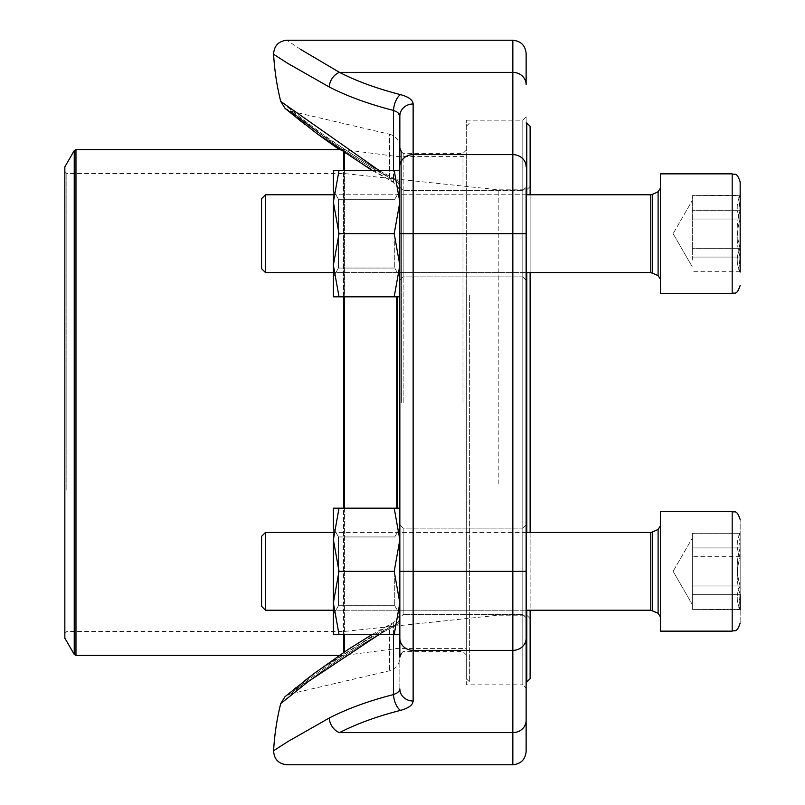 <?xml version="1.0" encoding="UTF-8"?>
<svg xmlns="http://www.w3.org/2000/svg" width="805" height="805" viewBox="0 0 805 805"><rect width="100%" height="100%" fill="white"/><g stroke="black" fill="none" stroke-linecap="round" stroke-linejoin="round"><path stroke-width="0.6" stroke-dasharray="4.03 3.02" d="M265.479 194.78L261.585 198.674L261.585 268.669L261.585 198.674L261.585 268.669L265.479 272.563L265.479 194.78L265.479 272.563L265.479 194.78L650.762 194.78L650.762 272.563L650.762 194.78L650.762 272.563L652.452 272.935L652.452 194.407L652.452 272.935L658.108 275.592L658.108 191.751L658.108 275.592L660.392 279.204L660.392 188.139L660.392 279.204M740.157 272.05L738.759 269.635L740.157 272.05L740.157 257.057C736.263 244.418 736.263 231.739 740.157 219.02C736.263 211.242 736.263 203.454 740.157 195.625L738.769 197.708L740.157 210.286C736.263 222.925 736.263 235.603 740.157 248.322L740.157 271.718L738.769 269.635L740.157 257.057L740.157 195.293L740.157 248.322C736.263 256.101 736.263 263.889 740.157 271.718L740.157 181.829M660.392 256.513L660.392 173.85L660.392 293.493L732.178 293.493L732.178 173.85L732.178 293.493L732.178 173.85L660.392 173.85L660.392 256.513M692.3 260.015L692.3 195.625L692.3 260.015M740.157 271.718L692.3 271.718L740.157 271.718L738.769 269.635L740.157 257.057L692.3 257.057L740.157 257.057L740.157 219.02L692.3 219.02L740.157 219.02L740.157 195.625L692.3 195.625L740.157 195.293L740.157 210.286L692.3 210.286L740.157 210.286L740.157 248.322L692.3 248.322L740.157 248.322C736.263 256.101 736.263 263.889 740.157 271.718M261.585 557.966L261.585 606.326L261.585 557.966M740.157 591.122L740.157 519.487L740.157 623.171L740.157 532.95L740.157 609.707L740.157 532.95L738.769 535.365L740.157 547.943C736.263 560.582 736.263 573.261 740.157 585.98C736.263 593.758 736.263 601.546 740.157 609.375L738.769 607.292L740.157 594.714C736.263 582.075 736.263 569.397 740.157 556.678C736.263 548.899 736.263 541.111 740.157 533.282L692.3 533.282L692.3 609.375L692.3 533.282L692.3 609.375L692.3 533.282L740.157 533.282L738.769 535.365L740.157 547.943L692.3 547.943L740.157 547.943C736.263 560.582 736.263 573.261 740.157 585.98L692.3 585.98L740.157 585.98C736.263 593.758 736.263 601.546 740.157 609.375L692.3 609.375L740.157 609.707L740.157 591.122M660.392 594.171L660.392 511.507L660.392 631.15L732.178 631.15L732.178 511.507L732.178 631.15L732.178 511.507L660.392 511.507L660.392 594.171M660.392 588.717L660.392 525.796L660.392 588.717M265.479 556.476L265.479 610.22L265.479 556.476M740.157 556.678L692.3 556.678L740.157 556.678L740.157 533.282C736.263 541.111 736.263 548.899 740.157 556.678L740.157 594.714L692.3 594.714L740.157 594.714L740.157 609.375L738.769 607.292L740.157 594.714C736.263 582.075 736.263 569.397 740.157 556.678M740.157 257.057C736.263 244.418 736.263 231.739 740.157 219.02C736.263 211.242 736.263 203.454 740.157 195.625L738.769 197.708L740.157 210.286C736.263 222.925 736.263 235.603 740.157 248.322M265.479 532.437L261.585 536.331L261.585 606.326L265.479 610.22L265.479 532.437L650.762 532.437L650.762 610.22L650.762 532.437L650.762 610.22L652.452 610.592L652.452 532.065L652.452 610.592L658.108 613.249L658.108 529.408L658.108 613.249L660.392 616.861M740.157 609.707L738.759 607.292L740.157 609.707L740.157 594.714M692.3 597.672L692.3 538.092L692.3 597.672M339.016 296.814L333.371 296.814L339.016 296.814L333.371 265.248L339.016 296.814L333.371 296.814L333.371 265.248L339.016 233.671L333.371 265.248L333.371 296.814L333.371 202.095L339.016 233.671L333.371 202.095L339.016 170.529L333.371 202.095L333.371 265.248L339.016 296.814L399.844 296.814L339.016 296.814L394.198 296.814L399.844 265.248L394.198 296.814L399.844 296.814L399.844 265.248L394.198 233.671L339.016 233.671L333.371 265.248L333.371 170.529L339.016 170.529L333.371 170.529L333.371 202.095L339.016 233.671L394.198 233.671L399.844 265.248L399.844 296.814L399.844 202.095L394.198 233.671L399.844 202.095L394.198 170.529L339.016 170.529L333.371 202.095L333.371 276.88L333.371 190.463L333.371 276.88L333.371 190.463L338.472 199.298L338.472 268.045L338.472 199.298L338.472 268.045L338.472 199.298L333.371 190.463M318.045 132.362L389.57 177.704C333.361 147.768 290.303 110.587 290.605 111.14C290.484 110.748 333.411 147.798 389.57 177.704L389.57 134.234C395.98 136.176 399.411 140.483 399.844 147.174L399.844 202.095L399.844 170.529L394.198 170.529L399.844 170.529L394.198 170.529L399.844 202.095L399.844 265.248L394.198 296.814M394.198 170.529L339.016 170.529L394.198 170.529L399.844 202.095L394.198 233.671L339.016 233.671M394.742 233.671L394.742 268.045L394.742 233.671M399.844 688.909L399.844 619.367L399.844 688.909A13.293 12.115 180 0 0 413.136 701.024L413.136 103.976A13.293 12.115 180 0 0 399.844 116.091L399.844 648.428M403.164 402.5L403.164 153.413L403.164 402.5M462.986 402.5L462.986 153.413L462.986 402.5M399.844 187.142L403.164 190.463L522.807 190.463L522.807 276.88L522.807 190.463L522.807 276.88L522.807 190.463L403.164 190.463L403.164 276.88L403.164 190.463L403.164 276.88L403.164 190.463L399.844 187.142L399.844 617.858L403.164 614.537L403.164 528.12L403.164 614.537L403.164 528.12L403.164 614.537L399.844 617.858M399.844 657.111L399.844 147.889M298.061 687.883L389.57 627.296L389.57 670.766L389.57 627.296A13.293 11.139 180 0 0 399.844 616.449L399.844 657.826L399.844 616.449A13.293 11.139 0 0 1 389.57 627.296C333.361 657.232 290.303 694.413 290.605 693.86C290.484 694.252 333.411 657.202 389.57 627.296L392.78 622.929L393.685 624.076L393.514 626.632C329.275 660.412 280.442 704.244 280.724 703.59C280.21 704.466 328.913 660.623 393.514 626.632A13.293 8.523 0 0 0 399.844 619.367L399.844 611.186L399.844 619.367A13.293 8.523 180 0 1 393.514 626.632L379.165 634.471M399.844 188.551L399.844 193.814L399.844 188.551A13.293 11.139 180 0 0 389.57 177.704A13.293 11.139 -0 0 1 399.844 188.551M526.128 751.457L526.128 116.856L526.128 688.144L522.807 684.824L522.807 120.176L522.807 684.824L466.306 684.824L466.306 120.176L466.306 684.824M339.549 72.39A13.293 9.459 -62.7 0 0 329.205 86.96A252.126 103.815 180 0 0 393.514 110.426A13.293 6.37 -75.7 0 1 400.488 94.618A238.874 98.361 0 0 1 339.549 72.39L512.835 72.39A13.293 12.115 0 0 1 526.128 84.505L526.128 53.543M526.128 617.858L522.807 614.537L403.164 614.537L522.807 614.537L522.807 528.12L522.807 614.537L522.807 528.12L522.807 614.537L526.128 617.858L526.128 187.142L522.807 190.463L526.128 187.142M379.175 170.529L393.514 178.368C329.275 144.588 280.442 100.756 280.724 101.41C280.21 100.534 328.913 144.377 393.514 178.368A13.293 8.523 0 0 1 399.844 185.633A13.293 8.523 180 0 0 393.514 178.368L393.645 181.286L393.021 182.161L389.57 177.704L392.78 182.071C397.298 184.687 399.652 188.601 399.844 193.814C399.652 188.601 397.298 184.687 392.79 182.071L339.277 149.589L343.574 149.589L343.574 652.503M396.895 693.065L393.514 694.574A252.126 103.815 0 0 0 329.205 718.04A13.293 9.459 -117.3 0 0 339.549 732.61L512.835 732.61L512.835 764.75M300.335 49.216L286.882 40.25M296.24 689.332L290.605 693.86L389.57 670.766C395.98 668.824 399.411 664.517 399.844 657.826M296.24 115.668L298.071 117.128M397.992 112.74L396.895 111.935M393.514 110.426L393.434 181.98L372.182 170.529M389.57 627.296L392.78 622.929L393.645 623.714L393.514 694.574A13.293 6.37 -104.3 0 0 400.488 710.382A238.874 98.361 180 0 0 339.549 732.61M399.079 691.113L397.982 692.27M530.123 485.244L530.123 186.478L530.123 485.244M530.123 532.437L530.123 610.22M530.123 678.675L530.123 126.325M530.123 194.78L530.123 272.563M469.637 295.435L469.637 681.996L469.637 295.435M526.792 272.563L526.792 194.78M526.792 123.004L526.792 681.996M526.792 610.22L526.792 532.437M466.306 296.713L466.306 678.675L466.306 296.713M466.306 496.705L466.306 156.573L466.306 496.705M64.843 638.134L64.843 166.866M64.843 490.98L64.843 171.525L64.843 490.98M66.835 490.215L66.835 173.518L66.835 490.215M344.007 490.215L344.007 173.518L344.007 490.215M498.215 483.976L498.215 189.799L498.215 483.976M526.792 483.976L526.792 189.799L526.792 483.976M394.198 233.671L399.844 265.248L399.844 296.814M333.371 202.095L333.371 170.529L339.016 170.529M399.844 170.529L399.844 276.88L399.844 233.671L512.835 233.671L512.835 732.61A13.293 12.115 180 0 0 526.128 720.495M339.016 634.471L333.371 634.471L339.016 634.471L333.371 634.471L333.371 602.905L339.016 634.471L333.371 602.905L333.371 634.471L333.371 602.905L339.016 634.471L399.844 634.471L399.844 602.905L394.198 634.471L339.016 634.471L399.844 634.471L394.198 634.471L399.844 602.905L399.844 634.471L399.844 539.753L394.198 571.329L339.016 571.329L333.371 602.905L339.016 571.329L333.371 602.905L333.371 539.753L339.016 571.329L333.371 539.753L333.371 614.537L333.371 528.12L333.371 614.537L333.371 528.12L338.472 536.955L338.472 605.702L338.472 536.955L338.472 605.702L338.472 536.955L333.371 528.12M399.844 508.186L399.844 602.905L394.198 571.329L399.844 539.753L394.198 508.186L399.844 539.753L399.844 508.186L394.198 508.186L399.844 508.186L399.844 539.753L399.844 508.186L394.198 508.186L399.844 539.753L394.198 571.329L399.844 602.905L394.198 634.471M394.198 508.186L333.371 508.186L394.198 508.186L339.016 508.186L333.371 539.753L333.371 602.905L333.371 539.753L339.016 571.329L394.198 571.329L399.844 602.905L399.844 634.471M394.742 571.329L394.742 605.702L394.742 571.329M399.844 571.329L399.844 614.537L399.844 528.12L399.844 614.537L399.844 571.329L526.128 571.329M333.371 539.753L333.371 508.186L333.371 539.753L339.016 508.186L333.371 539.753L333.371 508.186L339.016 508.186M394.198 571.329L339.016 571.329M399.844 539.753L399.844 602.905L399.844 539.753M650.762 194.78L658.108 191.751L658.108 275.592M652.452 194.407L652.452 272.935M650.762 532.437L658.108 529.408L658.108 613.249M652.452 532.065L652.452 610.592M399.844 166.736A13.293 12.115 180 0 1 413.136 154.63L512.835 154.63L512.835 233.671L526.128 233.671M512.835 40.25L512.835 154.63A13.293 12.115 0 0 1 526.128 166.736M400.488 94.618C408.628 96.841 412.844 99.961 413.136 103.976M399.844 638.264A13.293 12.115 180 0 0 413.136 650.37L512.835 650.37A13.293 12.115 180 0 0 526.128 638.264M413.136 701.024C412.844 705.039 408.628 708.159 400.488 710.382M393.514 178.368L393.514 170.529M393.514 634.471L393.514 626.632M285.05 108.353L290.605 111.14L389.57 134.234L389.57 177.704M401.403 402.5L401.403 151.642L401.403 402.5M397.62 508.186L397.62 296.814M344.439 508.186L344.439 634.471M344.439 651.919L344.439 153.081M396.754 296.814L396.754 508.186M344.439 170.529L344.439 296.814M343.574 634.471L343.574 508.186M343.574 296.814L343.574 170.529M343.574 152.497L343.574 149.589L397.62 156.573L466.306 156.573M75.972 655.411L75.972 149.589M74.241 150.585L74.241 654.415M526.128 194.78L333.371 194.78M526.128 272.563L333.371 272.563M738.759 197.708L740.157 195.293L738.759 197.708M673.111 233.671L692.3 266.908L673.111 233.671L692.3 200.435L673.111 233.671M658.108 529.408L660.392 525.796M650.762 610.22L265.479 610.22M738.759 535.365L740.157 532.95L738.759 535.365M673.111 571.329L692.3 604.565L673.111 571.329L692.3 538.092L673.111 571.329M658.108 191.751L660.392 188.139M650.762 272.563L265.479 272.563M526.128 532.437L333.371 532.437M526.128 610.22L333.371 610.22M394.742 199.298L338.472 199.298L394.742 199.298L399.844 190.463L394.742 199.298M394.742 268.045L338.472 268.045L333.371 276.88L338.472 268.045L394.742 268.045L399.844 276.88L394.742 268.045M401.403 653.358L403.164 651.587L462.986 651.587L466.306 654.908M401.403 151.642L403.164 153.413L462.986 153.413L466.306 150.092M466.306 120.176L522.807 120.176L526.128 116.856M522.807 528.12L403.164 528.12L399.844 524.8L403.164 528.12L522.807 528.12L526.128 524.8L522.807 528.12M522.807 276.88L403.164 276.88L399.844 280.2L403.164 276.88L522.807 276.88L526.128 280.2L522.807 276.88M316.486 133.278L304.803 124.352M372.172 634.471L392.78 622.929C397.298 620.313 399.652 616.399 399.844 611.186C399.652 616.399 397.298 620.313 392.78 622.929L316.486 671.722M304.803 680.648L296.099 687.561M293.191 689.915L285.061 696.637L290.605 693.86M466.306 678.675L469.637 681.996L526.128 681.996M466.306 126.325L469.637 123.004L526.128 123.004M339.277 655.411L344.439 655.351L397.62 648.428L466.306 648.428M530.123 186.478L526.792 189.799L498.215 189.799L344.007 173.518L66.835 173.518L64.843 171.525M530.123 618.522L526.792 615.201L498.215 615.201L344.007 631.482L66.835 631.482L64.843 633.475M394.742 536.955L338.472 536.955L394.742 536.955L399.844 528.12L394.742 536.955M394.742 605.702L338.472 605.702L333.371 614.537L338.472 605.702L394.742 605.702L399.844 614.537L394.742 605.702"/><path stroke-width="1.21" d="M265.479 272.563L261.585 268.669L261.585 198.674L265.479 194.78L265.479 272.563L333.371 272.563M740.157 181.829C736.434 170.982 734.603 175.389 732.178 173.85L660.392 173.85L660.392 293.493L732.178 293.493L732.178 173.85C734.603 175.389 736.434 170.982 740.157 181.829L740.157 272.05M740.157 248.322L740.157 257.057M265.479 610.22L261.585 606.326L261.585 536.331L265.479 532.437L265.479 610.22L333.371 610.22M740.157 594.714L740.157 609.707M660.392 631.15L660.392 511.507L732.178 511.507C734.603 513.047 736.434 508.639 740.157 519.487C736.434 508.639 734.603 513.047 732.178 511.507L732.178 631.15C734.603 629.611 736.434 634.018 740.157 623.171C736.434 634.018 734.603 629.611 732.178 631.15L660.392 631.15M399.844 617.858L399.844 657.111L401.403 653.358M401.403 151.642L399.844 147.889L399.844 187.142M399.844 648.428L399.844 116.091L397.992 112.74M399.844 296.814L394.198 296.814L399.844 265.248L394.198 233.671L399.844 202.095L394.198 170.529L399.844 170.529L399.844 147.174M526.128 187.142L526.128 751.457C525.343 759.528 520.915 763.965 512.835 764.75L512.835 40.25C520.915 41.035 525.343 45.472 526.128 53.543L526.128 84.505A13.293 12.115 180 0 0 512.835 72.39L339.549 72.39C269.745 30.57 269.745 30.57 339.549 72.39A13.293 9.459 117.3 0 0 329.205 86.96C255.628 44.506 255.628 44.506 329.205 86.96A252.126 103.815 180 0 0 393.514 110.426L396.875 111.925L399.059 113.877L399.844 116.091A13.293 12.115 180 0 1 413.136 103.976C412.844 99.961 408.628 96.841 400.488 94.618A13.293 6.37 104.3 0 0 393.514 110.426L396.895 111.935M526.128 688.144L526.128 617.858M287.918 63.464L273.609 54.277A252.911 252.911 0 0 0 280.724 101.41L379.175 170.529M288.039 63.535L329.205 86.96M379.165 634.471L308.426 681.443L280.724 703.59A252.911 252.911 0 0 0 273.609 750.723L287.918 741.536M413.136 103.976L413.136 701.024C412.844 705.039 408.628 708.159 400.488 710.382A13.293 6.37 75.7 0 1 393.514 694.574A252.126 103.815 0 0 0 329.205 718.04C255.628 760.494 255.628 760.494 329.205 718.04L288.039 741.465M329.205 718.04A13.293 9.459 62.7 0 0 339.549 732.61C269.745 774.43 269.745 774.43 339.549 732.61C269.745 774.43 269.745 774.43 339.549 732.61L512.835 732.61A13.293 12.115 -0 0 0 526.128 720.495M339.297 72.249L300.335 49.216M298.061 687.883L296.24 689.332M290.605 111.14L296.24 115.668M298.071 117.128L318.045 132.362M399.833 689.05L399.079 691.113M397.982 692.27L396.895 693.065M413.136 701.024A13.293 12.115 180 0 1 399.844 688.909L399.089 691.092L396.905 693.055L393.514 694.574L393.514 634.471M530.123 272.563L530.123 532.437M530.123 610.22L530.123 678.675L526.792 681.996L526.792 610.22M526.792 194.78L526.792 123.004L530.123 126.325L530.123 194.78M526.792 532.437L526.792 272.563M64.843 492.761L64.843 638.134L74.241 654.415L74.241 150.585L64.843 166.866L64.843 492.761M394.198 296.814L339.016 296.814L333.371 265.248L339.016 233.671L333.371 202.095L339.016 170.529L333.371 170.529L333.371 190.463M333.371 202.095L333.371 296.814L339.016 296.814M394.198 170.529L339.016 170.529M394.198 233.671L339.016 233.671M526.128 233.671L399.844 233.671L399.844 170.529M399.844 634.471L339.016 634.471L333.371 602.905L339.016 571.329L333.371 539.753L339.016 508.186L333.371 508.186L333.371 528.12M333.371 539.753L333.371 634.471L339.016 634.471M394.198 634.471L399.844 602.905L394.198 571.329L399.844 539.753L394.198 508.186L339.016 508.186M394.198 508.186L399.844 508.186M394.198 571.329L339.016 571.329M652.452 272.935L652.452 194.407L650.762 194.78L650.762 272.563L658.108 275.592L658.108 191.751L660.392 188.139M652.452 610.592L652.452 532.065L650.762 532.437L650.762 610.22L658.108 613.249L658.108 529.408L660.392 525.796M399.844 166.736A13.293 12.115 180 0 1 413.136 154.63L512.835 154.63A13.293 12.115 180 0 1 526.128 166.736M339.549 72.39A238.874 98.361 0 0 0 400.488 94.618M399.844 571.329L526.128 571.329M399.844 638.264A13.293 12.115 180 0 0 413.136 650.37L512.835 650.37A13.293 12.115 -0 0 0 526.128 638.264M400.488 710.382A238.874 98.361 180 0 0 339.549 732.61M393.514 170.529L393.514 110.426M397.62 296.814L397.62 508.186M344.439 296.814L344.439 508.186M344.439 634.471L344.439 651.919M396.754 508.186L396.754 296.814M344.439 153.081L344.439 170.529M343.574 652.503L343.574 634.471M343.574 508.186L343.574 296.814M343.574 170.529L343.574 152.497M316.486 133.278L339.277 149.589L75.972 149.589L75.972 655.411L339.277 655.411M658.108 275.592L660.392 279.204M652.452 194.407L658.108 191.751M650.762 194.78L526.128 194.78M333.371 194.78L265.479 194.78M650.762 272.563L526.128 272.563M732.178 293.493C734.603 291.953 736.434 296.361 740.157 285.513C736.434 296.361 734.603 291.953 732.178 293.493M658.108 613.249L660.392 616.861M652.452 532.065L658.108 529.408M650.762 532.437L526.128 532.437M333.371 532.437L265.479 532.437M650.762 610.22L526.128 610.22M273.609 750.723C274.042 759.165 278.47 763.844 286.882 764.75L512.835 764.75M273.609 54.277C274.042 45.835 278.47 41.156 286.882 40.25L512.835 40.25M304.803 124.352L285.061 108.363M372.182 170.529L316.053 132.956L285.04 108.343L280.724 101.41M316.486 671.722L304.803 680.648M296.099 687.561L293.191 689.915M372.172 634.471L348.112 649.484L314.031 673.564L285.05 696.647L280.724 703.59M526.128 681.996L526.792 681.996M526.128 123.004L526.792 123.004M74.241 654.415L75.972 655.411M75.972 149.589L74.241 150.585"/></g></svg>

